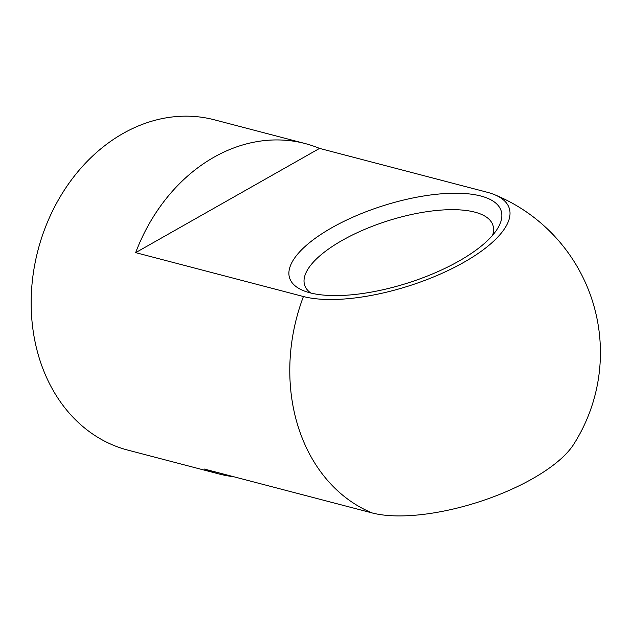 <?xml version="1.0" encoding="UTF-8"?>
<svg xmlns="http://www.w3.org/2000/svg" width="632" height="632" viewBox="0 0 632 632"><rect width="100%" height="100%" fill="white"/><g stroke="black" fill="none" stroke-linecap="round" stroke-linejoin="round"><path stroke-width="0.95" d="M310.715 293.003A98.774 36.095 162.4 0 1 304.648 285.095A98.774 36.095 162.4 0 1 387.89 220.821A98.774 36.095 162.4 0 1 492.96 225.363A98.774 36.095 162.4 0 1 492.565 235.317M233.674 476.726A170.727 137.531 -75.3 0 1 218.727 473.889A170.727 137.531 -75.3 0 1 204.31 469.039L372.066 512.923A119.48 43.663 -17.6 0 0 483.606 500.331A119.48 43.663 -17.6 0 0 573.659 444.383A170.727 170.727 0 0 0 494.429 194.632A119.48 43.663 162.4 0 1 458.579 265.227A119.48 43.663 162.4 0 1 303.423 296.527L135.659 252.642A170.727 137.531 -75.3 0 1 305.137 143.551A170.727 137.531 -75.3 0 1 319.555 148.401L487.319 192.286A119.48 43.663 162.4 0 1 494.429 194.632M458.982 261.048A110.971 40.551 -17.6 0 0 497.471 228.721A110.971 40.551 -17.6 0 0 383.111 205.756A110.971 40.551 -17.6 0 0 302.902 290.443A110.971 40.551 -17.6 0 0 458.982 261.048M319.555 148.401L135.659 252.642M305.137 143.551L214.264 119.78A170.727 137.531 104.7 0 0 38.007 250.146A170.727 137.531 104.7 0 0 127.854 450.118L218.727 473.889M303.423 296.527A170.727 137.531 104.7 0 0 372.066 512.923"/></g></svg>
